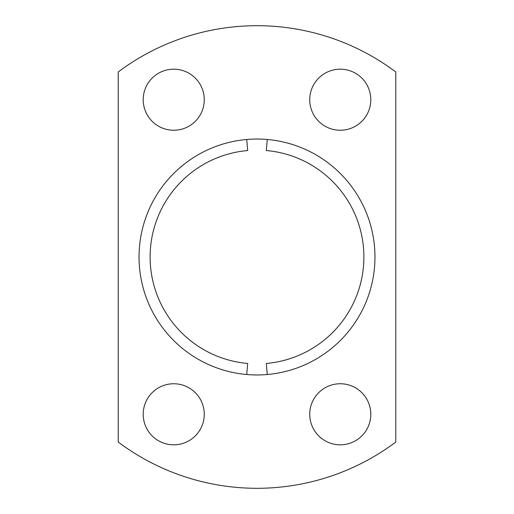 <?xml version="1.0" encoding="UTF-8"?>
<svg xmlns="http://www.w3.org/2000/svg" width="514" height="514" viewBox="0 0 514 514"><rect width="100%" height="100%" fill="white"/><g stroke="black" fill="none" stroke-linecap="round" stroke-linejoin="round"><path stroke-width="0.77" d="M267.28 374.513L266.316 363.456A106.861 106.861 0 0 0 266.316 150.544L267.28 139.487M246.72 139.487L247.684 150.544A106.861 106.861 0 0 0 247.684 363.456L246.72 374.513M370.8 99.716A30.532 30.532 0 0 1 340.268 130.248A30.532 30.532 0 0 1 309.736 99.716A30.532 30.532 0 0 1 340.268 69.184A30.532 30.532 0 0 1 370.8 99.716M370.8 414.284A30.532 30.532 0 0 1 340.268 444.816A30.532 30.532 0 0 1 309.736 414.284A30.532 30.532 0 0 1 340.268 383.752A30.532 30.532 0 0 1 370.8 414.284M204.264 414.284A30.532 30.532 0 0 1 173.732 444.816A30.532 30.532 0 0 1 143.2 414.284A30.532 30.532 0 0 1 173.732 383.752A30.532 30.532 0 0 1 204.264 414.284M204.264 99.716A30.532 30.532 0 0 1 173.732 130.248A30.532 30.532 0 0 1 143.2 99.716A30.532 30.532 0 0 1 173.732 69.184A30.532 30.532 0 0 1 204.264 99.716M139.037 257A117.963 117.963 0 0 0 257 374.963A117.963 117.963 0 0 0 374.963 257A117.963 117.963 0 0 0 257 139.037A117.963 117.963 0 0 0 139.037 257M118.22 442.04A231.3 231.3 0 0 0 395.78 442.04L395.78 71.96A231.3 231.3 0 0 0 118.22 71.96L118.22 442.04"/></g></svg>
